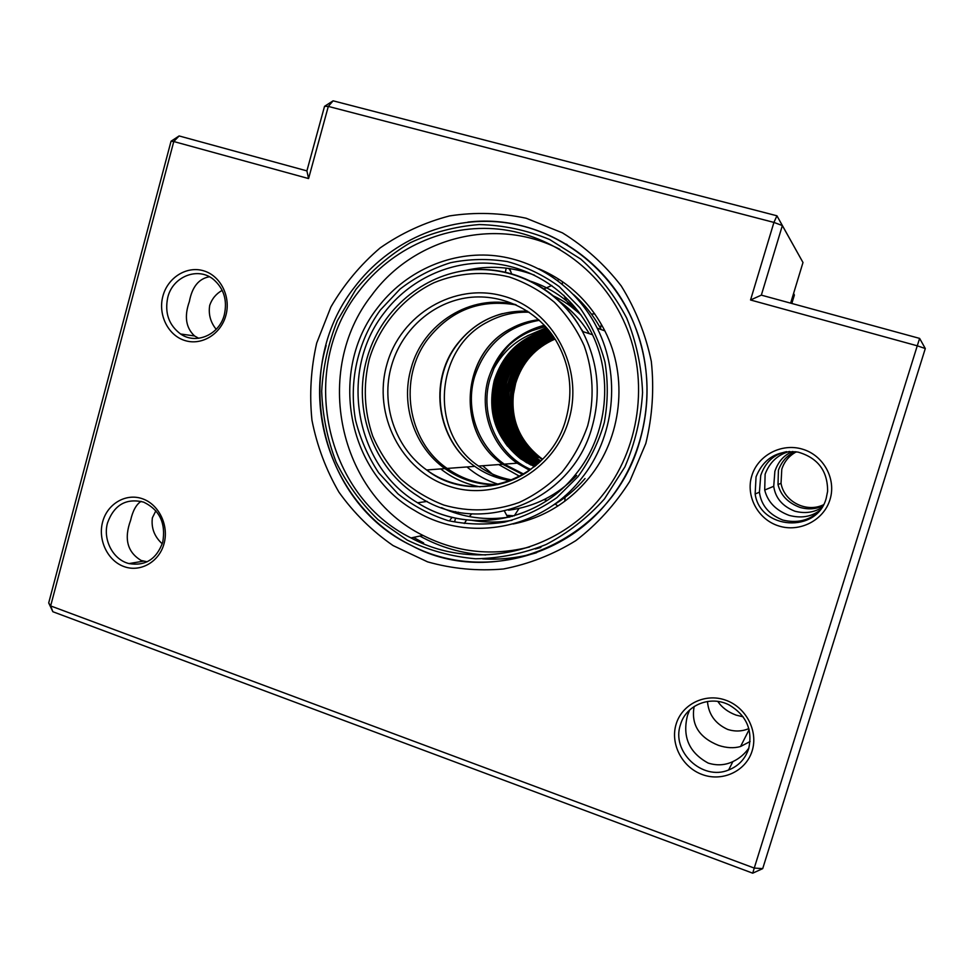 <?xml version="1.0" encoding="UTF-8"?>
<svg xmlns="http://www.w3.org/2000/svg" width="974" height="974" viewBox="0 0 974 974"><rect width="100%" height="100%" fill="white"/><g stroke="black" fill="none" stroke-linecap="round" stroke-linejoin="round"><path stroke-width="1.46" d="M823.468 504.763C806.46 513.128 783.997 501.622 781.038 483.287L781.781 469.261C784.277 461.554 789.135 455.735 796.342 451.814M164.058 543.614C159.225 561.925 140.378 572.627 124.051 566.588C107.651 560.817 97.692 539.961 102.623 521.954C107.31 503.862 125.829 492.905 142.301 498.712C158.847 504.252 169.135 525.376 164.058 543.614M107.542 522.819C102.623 539.766 113.106 559.782 129.006 563.581C145.333 566.296 156.571 559.186 162.719 542.25C166.03 523.306 159.663 509.913 143.604 502.109C126.206 497.897 114.189 504.8 107.542 522.819M225.883 315.393C220.915 334.204 201.581 345.904 184.841 340.51C168.027 335.385 157.825 314.663 162.889 296.169C167.698 277.602 186.691 265.634 203.59 270.796C220.55 275.679 231.106 296.656 225.883 315.393M167.759 297.447C164.545 312.934 168.819 325.121 180.58 333.997C196.078 344.918 219.479 334.776 224.337 314.712C227.49 300.309 223.898 288.56 213.537 279.465C197.953 266.389 172.666 276.506 167.759 297.447M752.135 750.905C746.047 771.043 722.635 782.073 702.461 774.622C682.19 767.463 669.966 743.88 676.139 724.12C682.019 704.251 704.981 692.879 725.362 700.062C745.841 706.941 758.515 730.877 752.135 750.905M680.473 724.68C670.964 751.38 702.266 781.172 728.625 769.996C738.584 766.014 745.268 758.916 748.689 748.714C752.841 729.879 746.376 715.33 729.307 705.042C710.436 694.986 685.891 705.018 680.473 724.68M829.97 499.662C823.7 520.408 799.605 532.656 778.847 525.984C757.991 519.617 745.439 496.18 751.806 475.811C757.857 455.357 781.477 442.768 802.454 449.16C823.517 455.235 836.544 479.001 829.97 499.662M756.043 476.883L755.142 493.976C760.073 529.71 816.979 533.667 826.208 498.274L827.62 491.261C827.705 470.88 817.831 457.829 798.01 452.094C777.581 449.988 763.592 458.255 756.043 476.883M645.811 443.487L629.776 481.314C615.118 504.508 597.135 524.28 575.841 540.631C553.135 554.596 528.979 564.056 503.375 568.999C477.528 571.214 452.253 568.84 427.549 561.852L393.07 545.562C371.995 530.952 353.952 513.152 338.94 492.162C325.986 469.785 317 445.812 311.96 420.244C309.33 394.3 310.901 368.574 316.684 343.091L330.917 306.944C344.041 284.42 360.453 264.745 380.164 247.907C401.41 233.127 424.53 222.462 449.513 215.924C475.081 211.991 500.624 212.77 526.143 218.237L562.4 232.847C585.009 246.775 604.623 264.478 621.229 285.942C635.632 309.148 645.665 334.338 651.326 361.488C654.248 389.15 652.397 416.482 645.811 443.487M326.132 345.539C303.681 422.436 340.863 511.338 411.71 545.647C494.938 590.804 612.476 540.753 639.748 441.185C651.046 401.519 649.232 362.62 634.293 324.488C607.496 256.284 535.931 213.817 467.8 222.133C535.931 213.817 607.496 256.284 634.293 324.488C658.266 382.258 647.527 453.58 608.141 501.281C560.659 561.194 475.275 578.678 411.71 545.647C319.228 502.292 290.289 368.744 354.232 287.573C388.468 241.929 445.8 215.875 502.584 222.315C559.283 228.914 611.477 268.568 634.293 324.488M694.145 706.527C690.943 724.559 699.04 737.501 718.459 745.354C726.543 748.032 733.909 748.422 740.557 746.51L750.09 741.518M789.5 451.437C777.763 454.663 769.643 462.248 765.126 474.192L764.7 490.032C767.719 501.939 775.876 510.388 789.196 515.404C801.078 518.472 811.184 516.865 819.524 510.571M817.99 512.275C808.359 520.737 796.647 523.342 782.84 520.079C768.985 514.552 761.181 505.262 759.416 492.211L760.731 475.495C765.284 462.248 773.904 454.298 786.615 451.656M748.896 748.02C744.696 754.022 739.351 758.551 732.886 761.595C725.094 765.308 716.84 765.795 708.159 763.068C689.008 752.561 682.129 736.636 687.534 715.293L689.653 709.985M717.801 701.426C721.892 707.501 727.968 712.055 736.04 715.099L743.101 716.803M795.149 451.656C787.223 455.211 781.647 461.408 778.421 470.259L778.007 484.541C780.673 495.291 788.015 502.925 800.031 507.43C808.469 509.743 816.078 509.207 822.872 505.81M821.691 507.673C813.777 512.58 804.841 513.761 794.894 511.216C782.439 506.285 775.377 497.982 773.721 486.306L774.878 471.306C778.25 461.433 784.228 454.809 792.812 451.461M748.836 728.601C742.115 731.474 735.078 731.754 727.7 729.453C715.293 723.743 708.548 714.417 707.477 701.463M147.171 561.791L141.23 560.5C127.35 552.246 123.832 538.829 130.638 520.238C132.768 510.778 136.25 504.471 141.096 501.33M198.72 338.295L194.569 335.957C185.839 327.824 184.11 316.343 189.382 301.502C192.122 286.892 198.793 278.649 209.386 276.762M155.877 510.753L152.382 517.815C151.067 527.92 154.355 536.589 162.256 543.821M222.194 290.349C216.155 293.734 212.003 298.726 209.714 305.312C208.29 314.212 210.445 322.211 216.191 329.322M752.719 873.179L754.253 868.077L762.703 868.625L752.719 873.179L52.864 611.733L50.648 605.925L754.253 868.077L917.264 345.807L750.54 299.992L773.928 222.413L328.311 106.41L308.575 178.571L173.774 141.534L50.648 605.925L48.7 602.918L171.047 141.23L179.119 135.946L306.895 170.888L324.537 106.324L333.108 100.821L776.935 215.79L802.99 262.505L782.353 225.566L761.339 295.134L919.626 338.404L917.264 345.807L925.3 348.534L762.703 868.625L925.3 348.534L919.626 338.404M790.644 303.145L802.99 262.505M782.353 225.566L776.935 215.79L773.928 222.413L782.353 225.566M324.537 106.324L328.311 106.41L333.108 100.821M761.339 295.134L750.54 299.992M308.575 178.571L306.895 170.888M171.047 141.23L173.774 141.534L179.119 135.946M48.7 602.918L52.864 611.733M791.825 303.474L794.382 295.073L793.469 293.856M794.382 295.073L793.603 293.393M513.091 524C543.297 517.949 568.585 502.621 588.953 478.015C621.838 438.032 628.522 377.255 604.854 330.868C589.903 301.83 567.915 281.145 538.89 268.8M580.918 479.147C614.606 438.13 621.449 375.745 597.196 328.165C576.584 286.892 535.469 259.011 491.748 255.407C447.967 251.974 404.259 272.489 377.595 307.747C328.348 370.035 346.683 472.025 414.754 510.571C466.765 542.883 540.972 530.197 580.918 479.147M358.59 291.725C297.922 368.732 324.184 495.255 410.991 537.928C472.183 571.093 555.484 554.681 601.482 496.484C639.772 450.037 649.621 380.335 625.345 324.598C602.845 271.953 553.098 235.051 499.297 229.194C445.422 223.509 391.171 248.37 358.59 291.725M559.807 249.307C495.669 215.997 413.512 237.766 371.739 295.195C312.374 370.29 338.075 493.806 422.947 535.396C456.721 552.514 492.26 556.373 529.588 546.974M529.649 470.332L517.145 463.186C491.176 445.118 479.123 409.604 488.315 378.825C497.458 350.64 516.135 332.791 544.356 325.243M581.186 315.211C567.355 299.201 550.651 287.927 531.073 281.376M497.58 484.699C478.271 485.137 460.726 479.768 444.948 468.604C414.461 447.09 400.363 404.928 411.101 368.355C422.85 323.478 471.051 293.223 515.404 304.533M508.513 510.206C534.86 506.772 557.591 495.206 576.705 475.495M542.664 459.168L540.339 457.537C519.848 441.039 510.887 419.952 513.444 394.275L515.684 383.196C522.198 362.413 535.31 347.694 555.046 339.062M534.458 466.68L520.615 458.803C495.644 438.397 486.878 412.233 494.305 380.323C503.144 353.306 521.187 336.493 548.399 329.857M530.854 469.468C497.568 455.235 479.257 414.376 489.971 379.19L493.964 368.416C497.58 359.796 502.572 352.113 508.952 345.356C515.806 339.001 523.476 334.119 531.987 330.722L545.367 326.339M531.987 330.722L545.525 326.509M538.683 463.04L530.94 458.145C506.59 438.057 498.201 412.623 505.762 381.857C513.42 358.188 528.858 342.446 552.063 334.642M552.368 335.056C529.515 342.945 514.296 358.59 506.736 381.991C499.199 412.684 507.564 438.044 531.853 458.084L539.072 462.674M537.782 463.855L528.748 458.279C504.264 438.069 495.827 412.501 503.424 381.552C511.313 357.227 527.287 341.253 551.345 333.644M551.649 334.058C527.957 341.764 512.214 357.628 504.422 381.686C496.837 412.55 505.25 438.069 529.673 458.218L538.159 463.514M536.869 464.659L526.532 458.425C501.914 438.093 493.428 412.367 501.074 381.236C509.195 356.253 525.716 340.06 550.614 332.67M550.919 333.071C526.386 340.571 510.096 356.667 502.073 381.37C494.439 412.416 502.913 438.081 527.47 458.364L526.52 458.425M535.956 465.45L524.28 458.571C499.528 438.117 490.993 412.233 498.688 380.919C507.052 355.254 524.122 338.855 549.884 331.708M550.188 332.11C524.791 339.366 507.965 355.68 499.699 381.053C492.028 412.294 500.539 438.105 525.23 458.511L536.333 465.122M535.03 466.217L522.003 458.717C497.117 438.142 488.534 412.099 496.265 380.591C504.885 354.256 522.514 337.649 549.141 330.77M549.458 331.16C523.196 338.161 505.798 354.682 497.288 380.724C489.581 412.16 498.14 438.13 522.965 458.657L535.42 465.889M548.703 330.235C521.577 336.943 503.631 353.659 494.865 380.408C487.097 412.014 495.705 438.154 520.676 458.803L530.903 465M542.287 459.545L539.462 457.597C515.636 437.971 507.417 413.134 514.82 383.074C521.614 361.926 534.957 347.17 554.876 338.794M554.474 338.173C534.093 346.488 520.445 361.403 513.529 382.904C506.115 413.061 514.357 437.983 538.257 457.67L537.368 457.731C513.42 437.996 505.153 413.013 512.592 382.782C519.592 361.013 533.46 345.989 554.182 337.722M540.497 461.335L535.25 457.865C514.162 440.638 505.153 418.698 508.233 392.047C513.529 364.946 528.614 346.488 553.488 336.675M553.78 337.114C529.174 347.048 514.296 365.493 509.146 392.449C506.188 418.917 515.197 440.698 536.138 457.804L540.874 460.958M539.596 462.187L533.107 457.999C511.703 440.479 502.681 418.187 506.054 391.098C511.703 363.643 527.275 345.161 552.782 335.653M553.086 336.079C527.847 345.721 512.47 364.191 506.967 391.499C503.728 418.406 512.75 440.552 534.008 457.938L539.973 461.834M548.082 329.468C523.963 333.729 505.92 346.72 493.964 368.416M527.044 335.957L546.487 327.593M507.588 446.238C484.845 417.067 490.117 369.73 517.815 345.198M540.083 331.099L547.351 328.591M526.922 462.869C488.218 437.241 485.722 376.621 519.641 346.147M530.489 337.747L540.424 332.475M534.884 466.339L520.347 455.455M511.508 445.106C490.092 416.653 495.048 371.289 521.431 347.085M532.315 338.55L542.262 333.205M547.412 331.172L549.019 330.624M523.026 474.594L502.608 464.269C455.783 433.381 460.605 353.757 511.046 328.494C519.714 323.794 528.943 320.86 538.707 319.703M512.214 479.975C499.954 477.93 488.741 473.291 478.575 466.071C429.144 433.284 434.221 348.923 487.475 322.053C500.502 315.004 514.394 311.717 529.15 312.216M519.763 476.408L498.737 464.561L519.763 476.408M496.229 477.321L482.666 465.767M498.712 484.37C486.939 480.791 476.347 474.983 466.96 466.948C476.347 474.983 486.939 480.791 498.712 484.37M510.376 270.857L508.793 268.459M535.359 548.983L540.899 547.449M581.052 315.016C572.809 307.114 563.605 300.759 553.439 295.938M516.305 304.947C480.243 298.701 450.719 310.134 427.72 339.232C397.855 378.521 407.12 440.845 447.139 468.433C462.455 479.281 479.488 484.638 498.25 484.48M527.616 311.193C498.347 310.316 474.63 321.603 456.465 345.052C428.256 381.905 437.009 440.479 474.776 466.363C485.539 474.021 497.458 478.782 510.51 480.669M506.93 515.368L514.272 515.806M581.015 314.967C572.761 307.053 563.532 300.674 553.329 295.853M560.001 301.806C571.811 310.389 581.588 321.018 589.331 333.705C581.527 320.872 571.641 310.146 559.697 301.514M583.097 331.671L580.419 327.812M440.723 468.92C452.411 478.137 465.535 484.115 480.097 486.842M507.235 516.037L512.373 516.39M471.781 513.87L469.249 516.573M466.619 519.909L464.294 523.476M604.428 498.968L624.882 466.936C635.06 443.267 640.953 418.479 642.572 392.583C641.586 366.662 636.29 341.801 626.659 317.987C614.728 295.402 599.436 275.764 580.772 259.084L549.592 239.494C526.897 230.144 503.436 225.164 479.208 224.556C455.114 226.467 432.127 232.543 410.249 242.757C389.49 255.139 371.374 270.711 355.887 289.448L337.381 320.641C328.287 343.298 323.051 366.845 321.688 391.256C322.601 415.667 327.386 439.213 336.042 461.907C346.793 483.628 360.782 502.876 377.997 519.653L407.229 540.095C428.852 550.444 451.644 556.665 475.629 558.772C499.796 558.358 523.294 553.597 546.146 544.49C568.073 532.985 587.505 517.815 604.428 498.968M427.148 501.427L417.603 502.779C466.583 534.507 537.709 522.989 575.792 474.192C608.007 434.928 614.022 375.039 590.195 330.064C570.35 291.932 531.767 266.426 490.933 263.37C450.037 260.472 409.299 279.721 384.328 312.654C338.343 370.753 354.682 465.791 417.603 502.779C466.716 534.434 537.745 522.855 575.78 474.253M380.323 310.049L400.083 289.047C415.399 277.261 432.213 268.483 450.548 262.712C469.371 258.877 488.315 258.5 507.369 261.604C526.07 266.706 543.37 275.07 559.295 286.673L579.944 307.833C591.413 324.33 599.753 342.434 604.988 362.145C608.239 382.344 607.995 402.53 604.27 422.679C598.584 442.33 589.818 460.337 577.984 476.676L556.897 497.604C540.74 509.025 523.282 517.206 504.52 522.137C485.429 525.071 466.546 524.548 447.845 520.566C429.668 514.674 413.073 505.786 398.025 493.915L378.703 472.828C368.087 456.696 360.38 439.189 355.583 420.305C348.595 381.954 357.58 341.57 380.323 310.049M567.233 244.669L566.15 244.097M465.012 270.565C488.485 265.038 511.63 266.572 534.446 275.155M601.202 329.577C593.97 316.173 584.753 304.497 573.576 294.562M510.023 516.963C486.111 520.749 463.271 517.644 441.478 507.637M472.268 520.433C485.454 522.612 498.688 522.575 511.983 520.347M552.014 505.932C564.47 498.773 575.488 489.654 585.045 478.563M485.722 554.985C462.26 553.682 440.309 547.376 419.867 536.041M413.475 537.404L423.629 542.932M482.641 558.857C500.599 559.977 518.351 558.005 535.883 552.928M539.352 320.3C506.772 326.144 485.162 345.027 474.533 376.95C465.061 408.763 477.479 445.471 504.276 464.148L523.781 474.143L504.276 464.148L517.145 463.186M587.687 425.76C594.578 399.291 593.361 371.398 584.193 345.819C576.73 329.358 566.771 314.821 554.316 302.183C540.716 290.958 525.704 282.557 509.28 276.981C484.139 270.784 457.999 272.83 434.173 282.643C403.126 297.472 379.446 325.633 369.316 359.138C363.022 385.156 364.13 410.772 372.652 435.987C379.568 451.936 388.894 466.205 400.618 478.806C413.5 490.153 427.903 498.907 443.84 505.068C468.969 512.251 494.062 511.387 519.105 502.487C534.97 495.133 549.178 485.125 561.755 472.463C573.041 458.523 581.685 442.951 587.687 425.76M458.097 271.77C505.774 261.336 558.626 285.942 582.464 331.464C598.097 361.804 601.311 393.606 592.131 426.88C571.848 502.913 478.319 537.843 418.065 496.192C373.651 468.616 352.077 409.506 367.028 358.31C379.75 312.849 419.076 277.03 465.073 270.577C511.009 264.112 559.344 288.548 582.464 331.464L592.496 334.727M444.948 468.604L426.636 469.967C473.084 506.565 549.908 480.097 565.967 418.954C573.528 391 570.119 364.739 555.752 340.182C536.577 309.05 499.832 292.285 465.255 298.044C430.666 303.839 401.251 331.172 391.524 365.7C380.408 403.747 395.018 447.59 426.636 469.967C455.856 491.578 497.945 492.442 528.565 471.087M386.861 364.495C400.509 314.419 454.59 281.9 503.765 296.218C553.147 309.769 584.4 368.355 568.816 420.001C553.962 471.866 497.166 502.389 449.221 486.294C401.044 470.941 372.506 414.364 386.861 364.495M778.007 484.541L781.038 483.287M129.006 563.581L143.434 561.158M180.58 333.997L194.569 335.957M764.7 490.032L773.733 486.306M740.557 746.51L749.128 729.66M755.142 493.976L759.416 492.211M728.625 769.996L732.886 761.595M512.044 480.048C499.82 477.966 488.668 473.315 478.575 466.071L502.608 464.269C455.954 433.381 460.739 353.842 511.107 328.506M528.066 321.724L511.228 328.445M456.782 345.027C428.621 381.978 437.302 440.443 474.776 466.363L447.139 468.433C462.346 479.269 479.281 484.638 497.958 484.553M502.365 313.616C483.761 318.802 468.579 329.249 456.83 344.966M570.155 305.848L580.687 314.505M562.546 281.693L562.278 284.116M563.873 295.378L566.637 300.99M567.757 302.61L572.505 307.601M573.564 308.441L578.349 311.339M591.425 314.115L594.737 313.823M509.682 268.58L511.569 273.755M543.979 288.876L551.808 285.528M557.737 280.549L558.845 279.221M505.384 272.184L506.188 268.118M450.244 519.605L452.228 517.316M454.968 512.933L455.576 511.618M507.771 517.316L504.495 511.204M458.352 512.178L457.463 513.712M455.576 518.083L454.797 521.053M557.895 506.03L554.961 503.862M547.169 500.405L543.906 499.699M519.057 508.404L514.248 515.855M565.176 495.656L564.798 501.257M601.372 324.318L600.459 328.214M470.6 269.36L465.122 270.553M604.854 330.868L597.196 328.165M422.947 535.396L410.991 537.928M536.674 552.648C519.13 557.81 501.367 559.88 483.372 558.845M531.853 458.084L530.94 458.145M529.673 458.218L528.748 458.279M525.23 458.511L524.28 458.571M522.965 458.657L522.003 458.717M540.339 457.537L539.462 457.597M536.15 457.804L535.25 457.865M534.02 457.938L533.107 457.999"/></g></svg>
